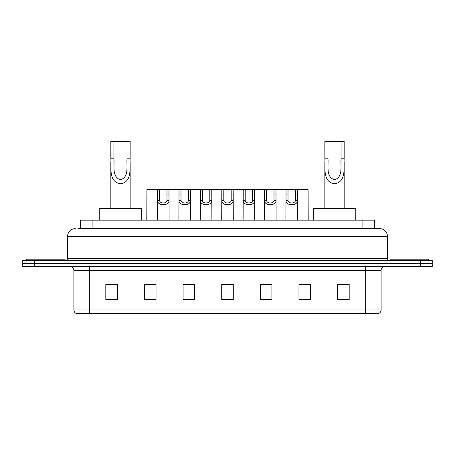 <?xml version="1.0" encoding="UTF-8"?>
<svg xmlns="http://www.w3.org/2000/svg" width="455" height="455" viewBox="0 0 455 455"><rect width="100%" height="100%" fill="white"/><g stroke="black" fill="none" stroke-linecap="round" stroke-linejoin="round"><path stroke-width="0.68" d="M77.998 228.66L83.015 228.66L77.998 228.66L80.512 228.66L80.512 220.157L374.488 220.157L374.488 228.66M75.291 228.66A7.724 7.724 0 0 0 67.562 236.384L67.562 258.406A1.934 1.934 0 0 1 65.634 260.34M387.438 236.384L83.015 236.384L83.015 228.66L379.709 228.66A7.724 7.724 0 0 1 387.438 236.384L387.438 258.406C387.552 259.577 388.195 260.22 389.366 260.34M34.341 260.34L22.75 260.34L22.75 263.428L34.341 263.428L22.75 263.428L22.75 266.516L34.341 266.516L34.341 263.428L420.659 263.428L34.341 263.428L34.341 260.34L420.659 260.34L420.659 263.428L432.25 263.428L420.659 263.428L420.659 266.516L34.341 266.516M420.659 266.516L432.25 266.516L432.25 260.34L420.659 260.34M379.595 228.66L377.002 228.66M381.102 309.94C380.994 311.794 380.067 313.029 378.321 313.649L365.649 313.649L365.649 309.94L381.102 309.94L381.102 270.384A3.862 3.862 0 0 1 384.964 266.516M365.649 313.649L76.679 313.649A3.862 3.862 0 0 1 73.898 309.94L73.898 270.384C73.67 268.035 72.385 266.749 70.036 266.516M349.19 299.782L349.19 284.329L337.599 284.329L337.599 299.782L349.19 299.782M310.56 299.782L310.56 284.329L298.969 284.329L298.969 299.782L310.56 299.782M271.925 299.782L271.925 284.329L260.34 284.329L260.34 299.782L271.925 299.782M117.401 299.782L117.401 284.329L105.81 284.329L105.81 299.782L117.401 299.782M156.031 299.782L156.031 284.329L144.44 284.329L144.44 299.782L156.031 299.782M194.66 299.782L194.66 284.329L183.075 284.329L183.075 299.782L194.66 299.782M233.296 299.782L233.296 284.329L221.704 284.329L221.704 299.782L233.296 299.782M358.62 313.649L89.351 313.649L89.351 309.94L365.649 309.94L365.649 270.384L73.898 270.384M299.509 284.403L305.305 284.403M337.599 284.403L348.416 284.403M192.499 284.403L187.591 284.403M149.695 284.403L155.491 284.403M106.584 284.403L117.401 284.403M267.409 284.403L262.501 284.403M224.605 284.403L230.395 284.403M194.66 284.403L183.075 284.403M271.925 284.403L260.34 284.403M65.054 260.34L65.054 259.179L26.418 259.179L26.418 260.34M113.921 141.351L130.147 141.351L130.147 158.186C129.601 167.98 132.507 182.034 120.473 183.74C108.444 181.966 111.395 167.975 110.832 158.186L110.832 141.351L113.921 141.351L113.921 161.332M110.832 158.186L113.921 158.186C114.632 165.853 111.657 176.984 120.404 179.731C129.322 177.268 126.359 165.921 127.059 158.186L127.059 141.351M130.147 158.186L127.059 158.186L127.059 161.383M110.832 162.168L110.832 208.572M130.147 162.173L130.147 208.572M141.738 220.157L141.738 208.572L99.241 208.572L99.241 220.157M327.941 141.351L344.168 141.351L344.168 158.186C343.622 167.98 346.528 182.034 334.493 183.74C322.47 181.966 325.416 167.975 324.853 158.186L324.853 141.351L327.941 141.351L327.941 161.332M324.853 158.186L327.941 158.186C328.652 165.853 325.678 176.984 334.425 179.731C343.343 177.268 340.385 165.921 341.079 158.186L341.079 141.351M344.168 158.186L341.079 158.186L341.079 161.383M324.853 162.168L324.853 208.572M344.168 162.173L344.168 208.572M355.759 220.157L355.759 208.572L313.262 208.572L313.262 220.157M428.582 260.34L428.582 259.179L389.946 259.179L389.946 260.34M159.608 189.638L159.591 200.405C159.728 203.834 166.86 203.834 166.996 200.405L166.979 189.638L157.618 189.638L157.498 220.157M166.979 189.638L168.97 189.638L169.089 220.157M169.089 199.011L168.981 200.405C169.442 206.155 157.14 206.155 157.606 200.405L157.498 199.011M181.01 189.638L180.993 200.405C181.13 203.834 188.262 203.834 188.398 200.405L188.381 189.638L179.02 189.638L178.9 220.157M188.381 189.638L190.372 189.638L190.491 220.157M190.491 199.011L190.383 200.405C190.844 206.155 178.542 206.155 179.008 200.405L178.9 199.011M202.412 189.638L202.395 200.405C202.532 203.834 209.664 203.834 209.8 200.405L209.783 189.638L200.422 189.638L200.302 220.157M209.783 189.638L211.774 189.638L211.893 220.157M211.893 199.011L211.785 200.405C212.252 206.155 199.944 206.155 200.41 200.405L200.302 199.011M223.814 189.638L223.797 200.405C223.934 203.834 231.066 203.834 231.203 200.405L231.185 189.638L221.824 189.638L221.704 220.157M231.185 189.638L233.176 189.638L233.296 220.157M233.296 199.011L233.188 200.405C233.654 206.155 221.346 206.155 221.812 200.405L221.704 199.011M245.217 189.638L245.2 200.405C245.336 203.834 252.468 203.834 252.605 200.405L252.588 189.638L243.226 189.638L243.106 220.157M252.588 189.638L254.578 189.638L254.698 220.157M254.698 199.011L254.59 200.405C255.056 206.155 242.748 206.155 243.215 200.405L243.106 199.011M266.619 189.638L266.602 200.405C266.738 203.834 273.87 203.834 274.007 200.405L273.99 189.638L264.628 189.638L264.509 220.157M273.99 189.638L275.98 189.638L276.1 220.157M276.1 199.011L275.992 200.405C276.458 206.155 264.156 206.155 264.617 200.405L264.509 199.011M288.021 189.638L288.004 200.405C288.14 203.834 295.272 203.834 295.409 200.405L295.392 189.638L286.03 189.638L285.911 220.157M295.392 189.638L297.382 189.638L297.502 220.157M297.502 199.011L297.394 200.405C297.86 206.155 285.558 206.155 286.019 200.405L285.911 199.011M157.618 189.638L146.914 189.638L146.8 220.157M168.97 189.638L179.02 189.638M190.372 189.638L200.422 189.638M211.774 189.638L221.824 189.638M233.176 189.638L243.226 189.638M254.578 189.638L264.628 189.638M275.98 189.638L286.03 189.638M297.382 189.638L308.086 189.638L308.2 220.157M92.103 228.66L92.103 220.157M362.897 228.66L362.897 220.157M83.015 260.34L83.015 236.384L67.562 236.384M67.562 258.406L387.438 258.406M371.985 228.66L371.985 260.34M365.649 266.516L365.649 270.384L381.102 270.384M73.898 309.94L89.351 309.94L89.351 266.516M233.296 299.242L221.704 299.242M194.66 299.242L183.075 299.242M156.031 299.242L144.44 299.242M117.401 299.242L105.81 299.242M271.925 299.242L260.34 299.242M310.56 299.242L298.969 299.242M349.19 299.242L337.599 299.242M168.981 200.405L166.996 200.405M159.591 200.405L157.606 200.405M159.608 194.939L157.618 194.939M168.97 194.939L166.979 194.939M190.383 200.405L188.398 200.405M180.993 200.405L179.008 200.405M181.01 194.939L179.02 194.939M190.372 194.939L188.381 194.939M211.785 200.405L209.8 200.405M202.395 200.405L200.41 200.405M202.412 194.939L200.422 194.939M211.774 194.939L209.783 194.939M233.188 200.405L231.203 200.405M223.797 200.405L221.812 200.405M223.814 194.939L221.824 194.939M233.176 194.939L231.185 194.939M254.59 200.405L252.605 200.405M245.2 200.405L243.215 200.405M245.217 194.939L243.226 194.939M254.578 194.939L252.588 194.939M275.992 200.405L274.007 200.405M266.602 200.405L264.617 200.405M266.619 194.939L264.628 194.939M275.98 194.939L273.99 194.939M297.394 200.405L295.409 200.405M288.004 200.405L286.019 200.405M288.021 194.939L286.03 194.939M297.382 194.939L295.392 194.939"/></g></svg>
